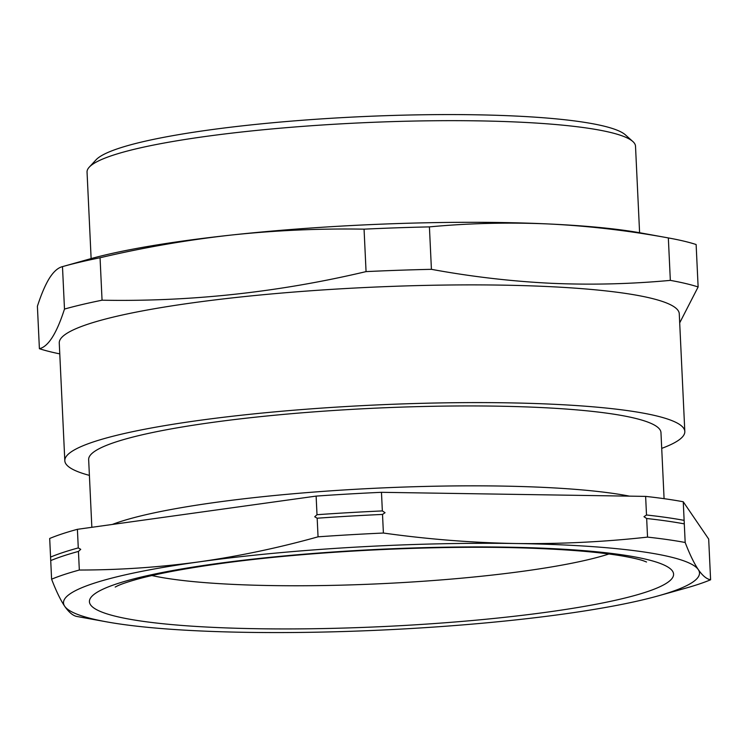 <?xml version="1.0" encoding="UTF-8"?>
<svg xmlns="http://www.w3.org/2000/svg" width="748" height="748" viewBox="0 0 748 748"><rect width="100%" height="100%" fill="white"/><g stroke="black" fill="none" stroke-linecap="round" stroke-linejoin="round"><path stroke-width="1.12" d="M710.6 579.784C706.626 579.092 702.522 575.689 698.286 569.583C694.041 563.253 689.675 554.231 685.177 542.487A350.176 46.301 177.3 0 0 647.544 537.111C603.776 541.954 559.887 544.086 515.868 543.515C471.838 542.73 427.678 539.233 383.397 533.034A350.176 46.301 177.3 0 0 318.05 536.821C278.621 547.854 238.967 556.203 199.08 561.87C159.333 567.293 119.409 570.013 79.325 570.032A350.176 46.301 177.3 0 0 51.603 579.195C56.1 590.929 60.476 599.961 64.711 606.291A318.349 42.094 177.3 0 0 106.702 621.869A318.349 42.094 177.3 0 0 247.13 632.35A318.349 42.094 177.3 0 0 563.917 613.996A318.349 42.094 177.3 0 0 658.268 595.857L685.551 588.209A350.176 46.301 177.3 0 0 710.6 579.784L708.683 539.065L683.251 501.768A350.176 46.301 177.3 0 0 645.627 496.392L381.471 492.315A350.176 46.301 177.3 0 0 316.124 496.102L77.399 529.313A350.176 46.301 177.3 0 0 49.686 538.476L50.565 557.082A350.176 46.301 -2.7 0 1 78.278 547.919L77.399 529.313M646.506 514.998A350.176 46.301 -2.7 0 1 684.13 520.374L684.298 523.88A350.176 46.301 177.3 0 0 646.665 518.504L643.972 516.709L646.506 514.998L645.627 496.392M317.002 514.708A350.176 46.301 -2.7 0 1 382.35 510.921L385.052 512.707L382.518 514.428A350.176 46.301 177.3 0 0 317.171 518.214L314.721 516.784L317.002 514.708L316.124 496.102M78.278 547.919L80.728 549.341L78.447 551.426A350.176 46.301 177.3 0 0 50.724 560.589L50.565 557.082M629.47 496.139A286.475 37.877 177.3 0 0 214.424 502.553A286.475 37.877 177.3 0 0 112.293 524.46M91.845 527.303L88.657 459.609A286.475 37.877 -2.7 0 1 210.656 422.657A286.475 37.877 -2.7 0 1 506.144 406.332A286.475 37.877 -2.7 0 1 660.97 432.615L664.084 498.673M89.274 167.141L96.034 159.838A267.373 35.352 -2.7 0 1 513.904 115.968A267.373 35.352 -2.7 0 1 625.412 134.874L632.836 141.503A274.535 36.297 177.3 0 0 518.336 122.092A274.535 36.297 177.3 0 0 89.274 167.141A274.535 36.297 177.3 0 0 87.049 172.096L91.125 258.593M661.709 448.379A310.345 41.037 177.3 0 0 684.813 431.493L679.268 313.777A310.345 41.037 177.3 0 0 546.797 286.503A310.345 41.037 177.3 0 0 225.111 298.714A310.345 41.037 177.3 0 0 59.26 343.023L64.814 460.731A310.345 41.037 177.3 0 0 89.395 475.373M684.813 431.493A310.345 41.037 177.3 0 0 552.351 404.21A310.345 41.037 177.3 0 0 230.665 416.421A310.345 41.037 177.3 0 0 64.814 460.731M59.775 353.879A350.176 46.301 -2.7 0 1 39.401 348.708C48.293 346.67 56.652 333.458 64.487 309.064A350.176 46.301 -2.7 0 1 102.055 300.2C190.59 301.846 278.593 292.318 366.062 271.608A350.176 46.301 -2.7 0 1 431.418 269.327C471.39 276.676 511.351 281.332 551.276 283.296C591.051 285.035 630.742 284.053 670.339 280.378L668.338 237.929A350.176 46.301 -2.7 0 1 669.039 238.06A350.176 46.301 -2.7 0 1 696.126 244.521L698.127 286.961L679.689 322.874M670.339 280.378A350.176 46.301 -2.7 0 1 698.127 286.961M431.418 269.327L429.417 226.887C468.874 223.203 508.556 222.231 548.48 223.961C588.265 225.905 628.217 230.562 668.338 237.929M366.062 271.608L364.061 229.159A350.176 46.301 -2.7 0 1 429.417 226.887M102.055 300.2L100.054 257.751C143.794 247.466 187.664 239.884 231.665 235.012C275.666 230.356 319.798 228.402 364.061 229.159M64.487 309.064L62.486 266.625A350.176 46.301 -2.7 0 1 100.054 257.751M39.401 348.708L37.4 306.259C41.318 294.132 45.366 284.708 49.546 277.994C53.734 271.496 58.045 267.709 62.486 266.625L89.592 259.014A318.349 42.094 177.3 0 1 231.665 235.012A318.349 42.094 177.3 0 1 548.48 223.961A318.349 42.094 177.3 0 1 641.158 233.002L669.039 238.06M639.596 232.722L635.51 146.225A274.535 36.297 177.3 0 0 632.836 141.503M685.177 542.487L684.298 523.88M647.544 537.111L646.665 518.504M383.397 533.034L382.518 514.428M318.05 536.821L317.171 518.214M79.325 570.032L78.447 551.426M51.603 579.195L50.724 560.589M658.268 595.857A318.349 42.094 177.3 0 0 698.286 569.583A318.349 42.094 177.3 0 0 515.868 543.515A318.349 42.094 177.3 0 0 199.08 561.87A318.349 42.094 177.3 0 0 64.711 606.291C68.947 612.397 73.052 615.8 77.035 616.492A350.176 46.301 177.3 0 0 78.82 616.82L106.702 621.869M684.13 520.374L683.251 501.768M382.35 510.921L381.471 492.315M213.928 563.992A292.44 38.672 -2.7 0 1 620.784 554.642A292.44 38.672 -2.7 0 1 549.079 611.873A292.44 38.672 -2.7 0 1 142.223 621.223A292.44 38.672 -2.7 0 1 213.928 563.992M151.909 575.549A254.245 33.613 177.3 0 0 525.405 570.93A254.245 33.613 177.3 0 0 608.909 553.997M115.201 587.058L117.324 585.965C120.914 584.216 127.31 582.028 136.51 579.41C155.967 573.996 182.933 568.863 217.406 564.001C309.176 550.977 442.704 544.46 536.924 548.434C573.613 549.939 602.467 552.529 623.505 556.194C633.294 557.971 640.176 559.588 644.131 561.047L646.534 562"/></g></svg>
